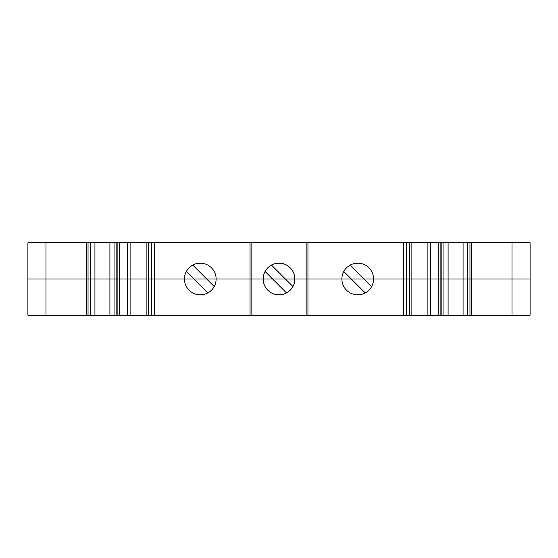 <?xml version="1.0" encoding="UTF-8"?>
<svg xmlns="http://www.w3.org/2000/svg" width="558" height="558" viewBox="0 0 558 558"><rect width="100%" height="100%" fill="white"/><g stroke="black" fill="none" stroke-linecap="round" stroke-linejoin="round"><path stroke-width="0.84" d="M130.105 242.807L130.105 279L147.033 279L116.176 279L116.176 315.193L130.105 315.193L130.105 279L27.9 279L27.9 242.807L471.287 242.807L471.287 279L410.967 279L427.895 279L427.895 242.807M427.895 315.193L440.869 315.193L440.869 279L427.895 279L427.895 315.193L411.113 315.193L411.113 279L373.56 279A15.833 15.833 0 0 1 357.72 294.833A15.833 15.833 0 0 1 341.887 279L294.833 279A15.833 15.833 0 0 1 279 294.833A15.833 15.833 0 0 1 263.167 279L216.113 279A15.833 15.833 0 0 1 200.28 294.833A15.833 15.833 0 0 1 184.44 279L146.887 279L146.887 242.807M512 315.193L512 242.807L530.1 242.807L530.1 279L512 279L530.1 279L530.1 315.193L471.287 315.193L471.287 279L440.869 279L440.869 242.807M116.176 315.193L86.713 315.193L86.713 279L86.623 315.193L27.9 315.193L27.9 242.807M411.113 315.193L251.853 315.193L251.853 279L193.877 279L207.806 292.929M471.287 315.193L441.824 315.193L441.824 242.807M441.824 315.193L440.869 315.193M371.656 286.533L364.123 279L351.324 279L365.253 292.929M306.147 315.193L306.147 279L272.604 279L286.533 292.929M251.853 315.193L146.887 315.193L146.887 279M146.887 315.193L130.105 315.193M27.9 315.193L27.9 279L46 279L46 242.807M512 242.807L471.377 242.807L471.377 279L512 279L471.377 279L471.377 315.193M292.929 286.533L285.396 279L251.853 279L251.853 242.807M214.209 286.533L206.676 279L148.609 279L148.609 242.807M411.113 242.807L411.113 279L306.147 279L306.147 242.807M86.623 242.807L86.623 279L46 279L46 315.193M343.791 271.467L351.324 279L341.887 279A15.833 15.833 0 0 1 357.72 263.167A15.833 15.833 0 0 1 373.56 279L364.123 279L350.194 265.071M114.062 315.193L114.062 279L116.176 279L116.176 242.807M114.062 242.807L114.062 279L88.038 279L88.038 242.807M86.713 279L86.713 242.807M265.071 271.467L272.604 279L263.167 279A15.833 15.833 0 0 1 279 263.167A15.833 15.833 0 0 1 294.833 279L285.396 279L271.467 265.071M186.344 271.467L193.877 279L184.44 279A15.833 15.833 0 0 1 200.28 263.167A15.833 15.833 0 0 1 216.113 279L206.676 279L192.747 265.071M119.691 315.193L119.691 242.807M403.462 315.193L403.462 242.807M307.953 315.193L307.953 242.807M469.962 315.193L469.962 242.807M467.227 315.193L467.227 242.807M463.07 315.193L463.07 242.807M448.095 315.193L448.095 242.807M443.938 315.193L443.938 242.807M409.391 315.193L409.391 242.807M406.656 315.193L406.656 242.807M250.047 315.193L250.047 242.807M154.538 315.193L154.538 242.807M151.344 315.193L151.344 242.807M148.609 315.193L148.609 279M117.131 315.193L117.131 242.807M127.468 315.193L127.468 242.807M109.905 315.193L109.905 242.807M94.93 315.193L94.93 242.807M90.773 315.193L90.773 242.807M88.038 315.193L88.038 279M438.309 315.193L438.309 242.807M430.532 315.193L430.532 242.807"/></g></svg>
